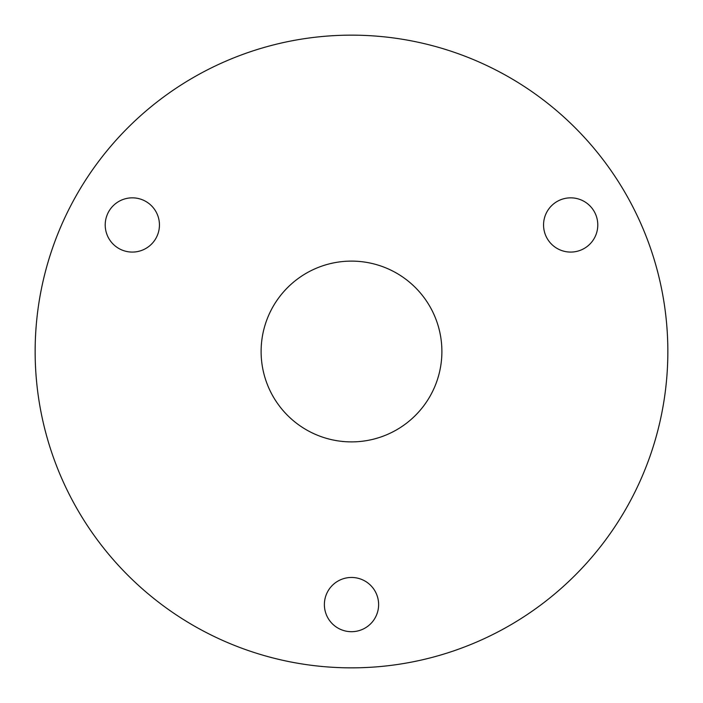 <?xml version="1.0" encoding="UTF-8"?>
<svg xmlns="http://www.w3.org/2000/svg" width="703" height="703" viewBox="0 0 703 703"><rect width="100%" height="100%" fill="white"/><g stroke="black" fill="none" stroke-linecap="round" stroke-linejoin="round"><path stroke-width="1.05" d="M324.382 604.58A27.118 27.118 0 0 1 351.5 577.462A27.118 27.118 0 0 1 378.618 604.58A27.118 27.118 0 0 1 351.5 631.698A27.118 27.118 0 0 1 324.382 604.58M543.56 224.96A27.118 27.118 0 0 1 570.678 197.842A27.118 27.118 0 0 1 597.787 224.96A27.118 27.118 0 0 1 570.678 252.078A27.118 27.118 0 0 1 543.56 224.96M105.213 224.96A27.118 27.118 0 0 1 132.322 197.842A27.118 27.118 0 0 1 159.44 224.96A27.118 27.118 0 0 1 132.322 252.078A27.118 27.118 0 0 1 105.213 224.96M441.888 351.5A90.388 90.388 0 0 0 351.5 261.112A90.388 90.388 0 0 0 261.112 351.5A90.388 90.388 0 0 0 351.5 441.888A90.388 90.388 0 0 0 441.888 351.5M35.15 351.5A316.35 316.35 0 0 0 351.5 667.85A316.35 316.35 0 0 0 667.85 351.5A316.35 316.35 0 0 0 351.5 35.15A316.35 316.35 0 0 0 35.15 351.5"/></g></svg>
